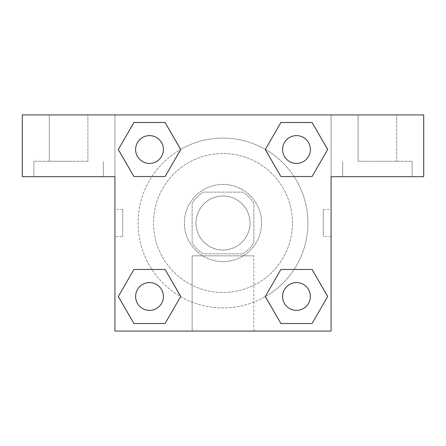 <?xml version="1.0" encoding="UTF-8"?>
<svg xmlns="http://www.w3.org/2000/svg" width="446" height="446" viewBox="0 0 446 446"><rect width="100%" height="100%" fill="white"/><g stroke="black" fill="none" stroke-linecap="round" stroke-linejoin="round"><path stroke-width="0.33" stroke-dasharray="2.23 1.67" d="M250.016 223A27.016 27.016 0 0 0 209.492 199.602A27.016 27.016 0 0 0 209.492 246.398A27.016 27.016 0 0 0 250.016 223A27.016 27.016 0 0 0 209.492 199.602A27.016 27.016 0 0 0 209.492 246.398A27.016 27.016 0 0 0 250.016 223M242.802 253.874L203.198 253.874A36.683 36.683 0 0 1 192.126 242.802L192.126 203.198A36.683 36.683 0 0 1 203.198 192.126L242.802 192.126A36.683 36.683 0 0 1 253.874 203.198L253.874 242.802A36.683 36.683 0 0 1 242.802 253.874L203.198 253.874A36.683 36.683 0 0 1 192.126 242.802L192.126 203.198A36.683 36.683 0 0 1 203.198 192.126L242.802 192.126A36.683 36.683 0 0 1 253.874 203.198L253.874 242.802A36.683 36.683 0 0 1 242.802 253.874M223 184.404A38.596 38.596 0 0 1 256.428 242.301A38.596 38.596 0 0 1 189.572 242.301A38.596 38.596 0 0 1 223 184.404A38.596 38.596 0 0 0 184.404 223A38.596 38.596 0 0 0 223 261.596A38.596 38.596 0 0 0 261.596 223A38.596 38.596 0 0 0 223 184.404M292.476 223A69.476 69.476 0 0 0 188.262 162.835A69.476 69.476 0 0 0 188.262 283.165A69.476 69.476 0 0 0 292.476 223A69.476 69.476 0 0 0 188.262 162.835A69.476 69.476 0 0 0 188.262 283.165A69.476 69.476 0 0 0 292.476 223M280.891 176.532L265.292 149.51L280.891 176.532L265.292 149.51L280.891 122.494L312.083 122.494L327.682 149.51L312.083 176.532L294.065 176.532M312.083 122.494L280.891 122.494L265.292 149.51L280.891 122.494L312.083 122.494L327.682 149.51L312.083 176.532L327.682 149.51L312.083 122.494L327.721 149.494M294.065 269.468L312.083 269.468L294.065 269.468L312.083 269.468L327.682 296.49L312.083 323.506L280.891 323.506L265.32 296.618A84.913 84.913 0 0 1 149.393 265.337A84.913 84.913 0 0 1 180.647 149.404M327.721 296.467L312.083 269.468L327.682 296.49L312.083 323.506L280.891 323.506L265.292 296.49L280.891 269.468M151.935 176.532L133.917 176.532L151.935 176.532L133.917 176.532L118.318 149.51L133.951 176.51M133.951 122.516L118.318 149.51L133.917 176.532L118.318 149.51L133.917 122.494L165.109 122.494L133.917 122.494L165.109 122.494L180.708 149.51L165.076 122.516M133.917 122.494L118.279 149.494M114.929 114.929L331.071 114.929L331.071 331.071L114.929 331.071L114.929 114.929L22.3 114.929L423.7 114.929L331.071 114.929L331.071 176.683L331.071 114.929L22.3 114.929L22.3 176.683L114.929 176.683L114.929 114.929L114.929 176.683L22.3 176.683L22.3 114.929L22.3 176.683L114.929 176.683L114.929 114.929M165.109 269.468L180.708 296.49L165.109 269.468L180.708 296.49L165.109 323.506L133.917 323.506L118.279 296.506M133.917 323.506L118.318 296.49L133.917 323.506L165.109 323.506L180.708 296.49L165.109 323.506L133.917 323.506L118.318 296.49L133.917 269.468L151.935 269.468M122.711 236.508L122.711 209.492L122.711 236.508L114.929 236.508L114.929 209.492L114.945 236.508M114.929 331.071L114.929 176.683L114.929 331.071L331.071 331.071L114.929 331.071M68.617 176.683L33.879 176.683L68.617 176.683M68.617 161.246L33.879 161.246L68.617 161.246M49.316 161.246L87.912 161.246L49.316 161.246L87.912 161.246L49.316 161.246L49.316 114.929L87.912 114.929L87.912 161.246L87.912 114.929L49.316 114.929L87.912 114.929L49.316 114.929L49.316 161.246M192.126 331.071L253.874 331.071L192.126 331.071L192.126 255.853L253.874 255.853L192.126 255.853L253.874 255.853L192.126 255.853L192.126 331.071L253.874 331.071L192.126 331.071M331.055 209.492L331.055 236.508L331.071 209.492L331.071 236.508L331.071 209.492L331.071 236.508L331.071 209.492L323.289 209.492L323.289 236.508L323.289 209.492M331.071 176.683L331.071 331.071L331.071 176.683L423.7 176.683L331.071 176.683L331.071 114.929L331.071 176.683L423.7 176.683L423.7 114.929L331.071 114.929L331.071 176.683M377.383 176.683L412.121 176.683L377.383 176.683M377.383 161.246L412.121 161.246L377.383 161.246M358.088 161.246L396.684 161.246L358.088 161.246L396.684 161.246L358.088 161.246L358.088 114.929L396.684 114.929L396.684 161.246L396.684 114.929L358.088 114.929L396.684 114.929L358.088 114.929L358.088 161.246M423.7 176.683L423.7 114.929L423.7 176.683M223 114.929L209.492 114.929L223 114.929M223 114.945L236.508 114.945L223 114.945M163.409 149.51A13.893 13.893 0 0 0 142.564 137.48A13.893 13.893 0 0 0 142.564 161.547A13.893 13.893 0 0 0 163.409 149.51A13.893 13.893 0 0 0 142.564 137.48A13.893 13.893 0 0 0 142.564 161.547A13.893 13.893 0 0 0 163.409 149.51A13.893 13.893 0 0 0 142.564 137.48A13.893 13.893 0 0 0 142.564 161.547A13.893 13.893 0 0 0 163.409 149.51A13.893 13.893 0 0 0 142.564 137.48A13.893 13.893 0 0 0 142.564 161.547A13.893 13.893 0 0 0 163.409 149.51A13.893 13.893 0 0 0 142.564 137.48A13.893 13.893 0 0 0 142.564 161.547A13.893 13.893 0 0 0 163.409 149.51M310.383 149.51A13.893 13.893 0 0 0 289.538 137.48A13.893 13.893 0 0 0 289.538 161.547A13.893 13.893 0 0 0 310.383 149.51A13.893 13.893 0 0 0 289.538 137.48A13.893 13.893 0 0 0 289.538 161.547A13.893 13.893 0 0 0 310.383 149.51A13.893 13.893 0 0 0 289.538 137.48A13.893 13.893 0 0 0 289.538 161.547A13.893 13.893 0 0 0 310.383 149.51A13.893 13.893 0 0 0 289.538 137.48A13.893 13.893 0 0 0 289.538 161.547A13.893 13.893 0 0 0 310.383 149.51A13.893 13.893 0 0 0 289.538 137.48A13.893 13.893 0 0 0 289.538 161.547A13.893 13.893 0 0 0 310.383 149.51M163.409 296.49A13.893 13.893 0 0 0 142.564 284.453A13.893 13.893 0 0 0 142.564 308.52A13.893 13.893 0 0 0 163.409 296.49A13.893 13.893 0 0 0 142.564 284.453A13.893 13.893 0 0 0 142.564 308.52A13.893 13.893 0 0 0 163.409 296.49A13.893 13.893 0 0 0 142.564 284.453A13.893 13.893 0 0 0 142.564 308.52A13.893 13.893 0 0 0 163.409 296.49A13.893 13.893 0 0 0 142.564 284.453A13.893 13.893 0 0 0 142.564 308.52A13.893 13.893 0 0 0 163.409 296.49A13.893 13.893 0 0 0 142.564 284.453A13.893 13.893 0 0 0 142.564 308.52A13.893 13.893 0 0 0 163.409 296.49M310.383 296.49A13.893 13.893 0 0 0 289.538 284.453A13.893 13.893 0 0 0 289.538 308.52A13.893 13.893 0 0 0 310.383 296.49A13.893 13.893 0 0 1 296.49 310.383A13.893 13.893 0 0 1 282.591 296.49A13.893 13.893 0 0 1 296.49 282.591A13.893 13.893 0 0 1 310.383 296.49A13.893 13.893 0 0 0 289.538 284.453A13.893 13.893 0 0 0 289.538 308.52A13.893 13.893 0 0 0 310.383 296.49A13.893 13.893 0 0 0 289.538 284.453A13.893 13.893 0 0 0 289.538 308.52A13.893 13.893 0 0 0 310.383 296.49A13.893 13.893 0 0 0 289.538 284.453A13.893 13.893 0 0 0 289.538 308.52A13.893 13.893 0 0 0 310.383 296.49M265.353 296.596A84.913 84.913 0 0 0 307.913 223A84.913 84.913 0 0 0 180.546 149.466A84.913 84.913 0 0 0 180.546 296.534A84.913 84.913 0 0 0 307.913 223A84.913 84.913 0 0 0 180.68 149.382M236.508 114.929L209.492 114.945L236.508 114.929M165.109 176.532L180.708 149.51L165.109 176.532L180.708 149.51L165.109 122.494L180.708 149.51L165.076 176.51M280.891 323.506L265.292 296.49L280.891 323.506L312.083 323.506L327.682 296.49L312.083 269.468M118.318 296.49L133.917 269.468L118.318 296.49M122.711 209.492L114.945 209.492M103.349 176.683L103.349 161.246L103.349 176.683M33.879 176.683L33.879 161.246L33.879 176.683M253.874 331.071L253.874 255.853L253.874 331.071M331.055 236.508L323.289 236.508M412.121 176.683L412.121 161.246L412.121 176.683M342.651 176.683L342.651 161.246L342.651 176.683"/><path stroke-width="0.67" d="M312.083 122.494L280.891 122.494L312.083 122.494L327.682 149.51L312.083 176.532L280.891 176.532L294.065 176.532L280.891 176.532L265.253 149.533L280.891 176.532L265.292 149.51L280.891 122.494L312.083 122.494L327.721 149.494M312.083 269.468L280.891 269.468L312.083 269.468L327.682 296.49L312.083 323.506L280.891 323.506L265.292 296.49L280.891 269.468L312.083 269.468L327.721 296.467M265.353 296.596A84.913 84.913 0 0 1 265.32 296.618L280.891 323.506L312.083 323.506L280.891 323.506M151.935 176.532L133.917 176.532L165.109 176.532L133.917 176.532L118.318 149.51L133.917 122.494L165.109 122.494L180.708 149.51L165.109 176.532L151.935 176.532L165.109 176.532L180.747 149.533M133.917 323.506L165.109 323.506L133.917 323.506L118.318 296.49L133.917 269.468L165.109 269.468L151.935 269.468L165.109 269.468L180.747 296.467L165.109 269.468L180.708 296.49L165.109 323.506L133.917 323.506L118.279 296.506M423.7 114.929L22.3 114.929L22.3 176.683L114.929 176.683L114.929 331.071L331.071 331.071L331.071 176.683L423.7 176.683L423.7 114.929M133.917 176.532L118.279 149.533M165.109 122.494L133.917 122.494L165.109 122.494L180.747 149.494M310.383 296.49A13.893 13.893 0 0 0 289.538 284.453A13.893 13.893 0 0 0 289.538 308.52A13.893 13.893 0 0 0 310.383 296.49M133.917 269.468L165.109 269.468L133.917 269.468M163.409 296.49A13.893 13.893 0 0 0 142.564 284.453A13.893 13.893 0 0 0 142.564 308.52A13.893 13.893 0 0 0 163.409 296.49M312.083 176.532L280.891 176.532L312.083 176.532M310.383 149.51A13.893 13.893 0 0 0 289.538 137.48A13.893 13.893 0 0 0 289.538 161.547A13.893 13.893 0 0 0 310.383 149.51M163.409 149.51A13.893 13.893 0 0 0 142.564 137.48A13.893 13.893 0 0 0 142.564 161.547A13.893 13.893 0 0 0 163.409 149.51M280.891 269.468L294.065 269.468M151.935 269.468L165.109 269.468M294.065 176.532L280.891 176.532"/></g></svg>
